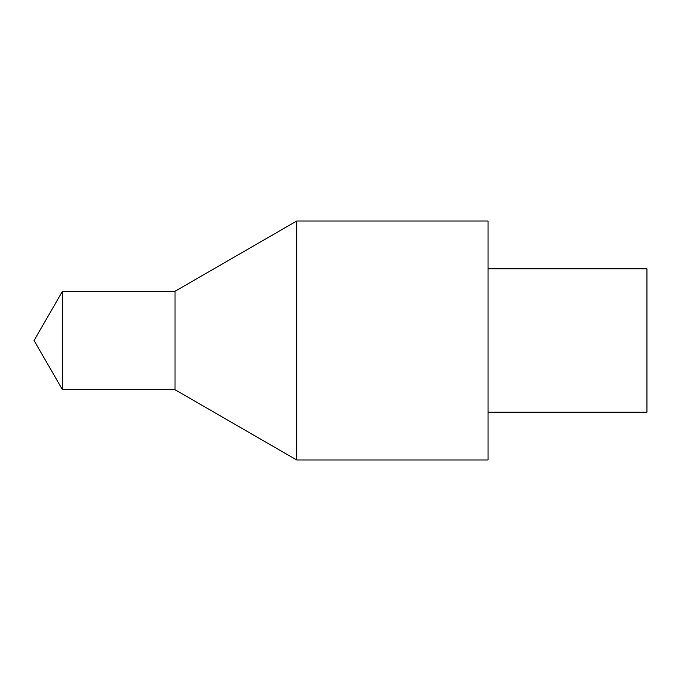 <?xml version="1.0" encoding="UTF-8"?>
<svg xmlns="http://www.w3.org/2000/svg" width="681" height="681" viewBox="0 0 681 681"><rect width="100%" height="100%" fill="white"/><g stroke="black" fill="none" stroke-linecap="round" stroke-linejoin="round"><path stroke-width="1.02" d="M296.703 459.973L296.703 221.027L488.047 221.027L488.047 459.973L296.703 459.973L175.026 389.719L175.026 291.281L62.473 291.281L34.05 340.5L62.473 389.719L62.473 291.281M296.703 221.027L175.026 291.281L175.026 389.719L62.473 389.719M488.047 412.184L646.95 412.184L646.95 268.816L488.047 268.816"/></g></svg>
